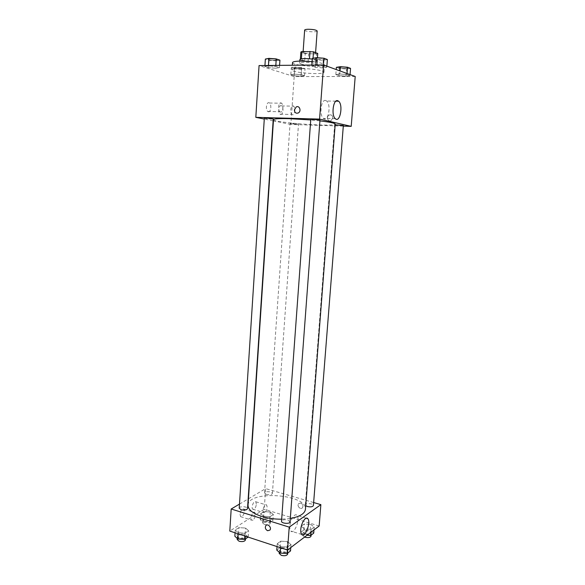 <?xml version="1.0" encoding="UTF-8"?>
<svg xmlns="http://www.w3.org/2000/svg" width="585" height="585" viewBox="0 0 585 585"><rect width="100%" height="100%" fill="white"/><g stroke="black" fill="none" stroke-linecap="round" stroke-linejoin="round"><path stroke-width="0.44" stroke-dasharray="2.92 2.19" d="M304.646 30.091C304.258 31.619 317.333 32.563 317.165 30.99M306.372 51.634L303.081 52.299C302.708 53.601 315.732 54.529 315.549 53.191C314.584 52.248 311.527 51.729 306.372 51.634M316.653 53.952L305.202 53.674L304.683 60.972L316.119 61.271L316.653 53.952L317.75 53.454M305.202 53.674L300.865 52.05M304.683 60.972L300.376 59.056M301.385 58.814L309.487 58.763M301.377 58.946L300.354 59.421M316.119 61.271L317.209 60.811L317.436 57.747M309.487 58.836L312.968 59.246L317.209 60.811M312.288 59.07C315.754 59.575 317.553 60.131 317.684 60.738C317.969 62.142 304.814 61.725 300.968 60.218L299.893 59.465M300.712 63.875C304.558 65.344 317.706 65.776 317.414 64.416C316.039 63.18 311.666 62.471 304.302 62.295C301.341 62.354 299.783 62.632 299.63 63.136L300.712 63.875M312.968 59.246L313.041 58.273M308.105 61.374L308.624 54.091M292.515 62.595C291.681 65.659 324.931 68.043 324.536 64.891C324.112 63.633 319.966 62.544 312.097 61.63M300.346 68.547C295.045 68.628 292.266 69.088 292.01 69.937C291.191 72.803 324.397 75.18 323.988 72.226C324.638 70.631 310.511 68.401 300.346 68.547M355.205 76.489L294.189 76.591L259.067 65.571M275.835 68.233L268.617 67.692L264.881 66.507L268.42 65.856L275.754 66.412L279.433 67.604L275.835 68.233L268.617 67.692L264.881 66.507L268.42 65.856L275.754 66.412L279.433 67.604L275.835 68.233L276.325 60.855L269.093 60.306L265.356 59.07M294.343 74.141L301.26 74.661L304.544 75.721L300.961 76.262L294.145 75.75L290.811 74.697L294.343 74.141L301.26 74.661L304.544 75.721L300.961 76.262L294.145 75.75L290.811 74.697L294.343 74.141L294.833 67.078L301.765 67.597L305.041 68.716L301.45 69.301L294.628 68.789L291.293 67.677L294.833 67.078M339.819 73.988L346.949 74.522L349.976 75.619L345.932 76.174L338.912 75.648L335.827 74.558L339.819 73.988L346.949 74.522L349.976 75.619L345.932 76.174L338.912 75.648L335.827 74.558L339.819 73.988L340.06 70.953M315.82 65.418L323.388 65.988L326.796 67.224L322.701 67.875L315.249 67.312L311.776 66.09L315.82 65.418L323.388 65.988L326.796 67.224L322.701 67.875L315.249 67.312L311.776 66.09L315.82 65.418L315.849 65.023M332.799 117.907C332.594 115.413 331.395 114.455 329.209 115.04C325.904 116.481 327.856 122.367 331.066 120.62L332.799 117.907L331.066 120.62C327.856 122.367 325.904 116.481 329.209 115.04C331.395 114.455 332.587 115.413 332.799 117.907M343.293 126.104L290.877 124.451L294.189 76.591M325.735 100.532C321.158 98.733 318.979 115.216 323.366 118.375C328.156 122.872 331.556 104.7 326.627 101.022L325.735 100.532M280.588 114.433C283.008 115.186 283.981 107.428 281.648 105.936C279.118 103.823 277.48 112.481 280.091 114.192L280.588 114.433M268.325 111.735C270.87 112.525 271.871 104.598 269.429 103.018C266.76 100.781 265.034 109.651 267.784 111.472L268.325 111.735M290.877 124.451L273.422 120.912M273.129 120.854L264.281 119.062M292.485 114.726L291.988 114.484C289.436 112.759 291.081 104.028 293.56 106.163C295.842 107.662 294.855 115.486 292.485 114.726M280.442 112.013L279.908 111.75C277.21 109.914 278.95 100.971 281.56 103.223C283.959 104.81 282.935 112.81 280.442 112.013M310.767 119.545L319.973 120.196M292.229 123.391L290.072 123.508C289.846 123.888 298.657 124.532 298.496 124.115L292.229 123.391M264.332 118.236C264.106 118.667 273.436 119.369 273.261 118.909M335.161 124.788L334.649 124.905C334.415 125.314 343.512 125.936 343.344 125.497M273.502 119.625C272.369 122.631 335.914 127.186 335.22 124.049M319.922 120.883L310.737 119.954M248.025 505.184C248.135 489.857 307.527 494.113 305.45 509.301M290.314 518.478L281.67 519.195M290.058 521.871L287.893 520.072C284.449 519.348 282.328 519.729 281.524 521.206M266.431 494.449L264.53 492.965C264.486 490.961 272.72 491.51 272.398 493.491C271.637 494.764 269.656 495.085 266.431 494.449M239.214 508.204C239.163 505.974 247.857 506.434 247.521 508.643M305.728 505.652L305.319 504.848C305.297 502.727 313.757 503.48 313.406 505.572M239.477 504.094L248.157 498.961M248.449 498.793L265.641 488.614L264.215 509.242L229.795 531.07M313.648 502.544L265.641 488.614M256.354 504.204L255.806 501.776C254.036 499.744 250.789 507.509 252.713 509.191L254.014 509.242C255.301 508.226 256.076 506.551 256.354 504.204M240.011 514.222L240.581 516.657L241.978 516.716C244.274 514.23 244.903 511.678 243.857 509.074C242.058 508.526 240.779 510.244 240.011 514.222M287.52 541.6L291.001 544.525L287.615 547.077L280.69 546.653L277.253 543.692L280.69 541.183L287.52 541.6L280.69 541.183L277.253 543.692L280.69 546.653L287.615 547.077L291.001 544.525L287.52 541.6L287.045 547.969L280.23 547.553L276.785 550.105M310.737 524.401L314.196 527.056L311.161 529.345L304.609 528.942L301.18 526.259L304.273 524.006L310.737 524.401L304.273 524.006L301.18 526.259L304.609 528.942L311.161 529.345L314.196 527.056L310.737 524.401L310.262 530.456L303.805 530.061L300.712 532.357L304.134 535.078L306.979 535.253M270.248 512.021L273.334 514.515L270.094 516.643L263.718 516.255L260.669 513.732L263.952 511.634L270.248 512.021L263.952 511.634L260.669 513.732L263.718 516.255L270.094 516.643L273.334 514.515L270.248 512.021L269.831 517.922L263.55 517.535L260.259 519.677L263.301 522.237L269.67 522.624L272.917 520.453L269.831 517.922M319.154 526.01L264.215 509.242M238.278 532.752L235.25 529.973L238.899 527.641L245.539 528.043L248.618 530.785L245.013 533.162L238.278 532.752L245.013 533.162L248.618 530.785L245.539 528.043L238.899 527.641L235.25 529.973L238.278 532.752L238.212 533.834M264.851 512.577L263.572 512.533C261.685 510.851 264.91 503.012 266.636 505.045C267.623 507.604 267.031 510.113 264.851 512.577M252.998 520.189L251.623 520.145C249.656 518.376 253.078 510.347 254.87 512.482C255.886 515.1 255.257 517.666 252.998 520.189M300.734 503.041L298.584 503.67C296.595 505.959 300.719 510.193 302.511 507.692C303.418 505.696 302.825 504.146 300.734 503.041C302.825 504.146 303.418 505.696 302.503 507.692C300.719 510.193 296.595 505.959 298.584 503.67L300.734 503.041M289.86 526.091C289.707 528.452 290.028 530.105 290.818 531.048C294.16 535.187 300.551 518.741 296.968 515.378C294.906 512.679 290.204 519.685 289.86 526.091M290.526 550.938L287.045 547.969M281.531 552.123L279.411 550.2C279.403 547.648 288.288 548.335 287.9 550.865C287.096 552.467 284.968 552.884 281.531 552.123M280.23 547.553L280.69 541.183M277.041 546.595L277.253 543.692M280.603 547.772L280.69 546.653M287.396 550.002L287.615 547.077M290.774 547.567L291.001 544.525M279.177 553.403C279.169 550.829 288.047 551.516 287.666 554.068M313.714 533.147L310.262 530.456M305.311 534.185L303.198 532.394C303.184 530.105 311.6 530.866 311.242 533.125C310.511 534.529 308.536 534.887 305.311 534.185M303.805 530.061L304.273 524.006M300.712 532.357L301.18 526.259M304.134 535.078L304.609 528.942M310.935 532.255L311.161 529.345M313.969 529.944L314.196 527.056M304.588 537.074L302.964 535.443C302.95 533.125 311.366 533.893 311.001 536.174M248.113 537.088L245.13 534.244L238.505 533.842L234.856 536.218M239.272 538.112L237.393 536.423C237.356 534.017 246.007 534.463 245.656 536.847C244.815 538.419 242.687 538.843 239.272 538.112M245.13 534.244L245.539 528.043M238.505 533.842L238.899 527.641M235.068 532.803L235.25 529.973M244.822 536.006L245.013 533.162M248.201 537.03L248.618 530.785M237.196 539.538C237.159 537.11 245.802 537.556 245.451 539.962M264.559 521.403L262.672 519.809C262.643 517.645 270.833 518.186 270.504 520.328C269.743 521.71 267.762 522.069 264.559 521.403M263.55 517.535L263.952 511.634M260.259 519.677L260.669 513.732M263.301 522.237L263.718 516.255M269.67 522.624L270.094 516.643M272.917 520.453L273.334 514.515M264.354 524.379L262.468 522.778C262.438 520.591 270.628 521.133 270.292 523.297C269.531 524.686 267.55 525.052 264.354 524.379M327.373 59.538L323.264 60.255L315.805 59.692L312.332 58.405M317.714 58.164L315.198 58.639C314.913 59.568 324.653 60.248 324.514 59.29C323.805 58.624 321.538 58.244 317.714 58.164M322.701 67.875L323.264 60.255M315.249 67.312L315.805 59.692M311.776 66.09L311.849 65.059M323.388 65.988L323.468 64.95M326.796 67.224L326.876 66.142M317.721 58.134L315.198 58.61C314.92 59.538 324.653 60.218 324.514 59.261C323.812 58.588 321.545 58.215 317.721 58.134M350.547 68.386L346.495 68.993L339.468 68.467L336.382 67.326M341.567 67.143L339.073 67.567C338.803 68.394 347.995 68.986 347.863 68.138C347.234 67.56 345.135 67.224 341.567 67.143L339.073 67.538C338.81 68.365 347.995 68.964 347.863 68.109C347.234 67.531 345.135 67.195 341.567 67.114M345.932 76.174L346.495 68.993M338.912 75.648L339.468 68.467M335.827 74.558L336.214 69.549M346.949 74.522L347.029 73.505M349.976 75.619L350.057 74.609M279.93 60.167L276.325 60.855M270.336 58.844L268.135 59.261C267.871 60.131 277.297 60.869 277.151 59.97C276.383 59.312 274.116 58.931 270.336 58.844L268.135 59.231C267.871 60.094 277.297 60.84 277.151 59.941C276.391 59.275 274.116 58.902 270.336 58.814M268.617 67.692L269.093 60.306M264.881 66.507L264.939 65.513M268.42 65.856L268.442 65.476M275.754 66.412L275.82 65.41M279.433 67.604L279.579 65.374M296.112 67.509L293.911 67.882C293.663 68.657 302.562 69.308 302.423 68.504C301.743 67.933 299.637 67.597 296.112 67.509L293.919 67.853C293.67 68.628 302.562 69.279 302.423 68.482C301.743 67.904 299.637 67.567 296.112 67.48M300.961 76.262L301.45 69.301M294.145 75.75L294.628 68.789M290.811 74.697L291.293 67.677M301.26 74.661L301.765 67.597M304.544 75.721L305.041 68.716M303.132 51.524L303.081 52.299M315.593 52.621L315.549 53.191M317.414 64.416L317.684 60.738M299.63 63.136L299.776 61.096M323.988 72.226L324.536 64.891M292.01 69.937L292.339 65.249M335.914 101.161L326.627 101.022M335.337 118.696L323.366 118.375M280.091 114.192L291.988 114.484M281.648 105.936L293.56 106.163M267.784 111.472L279.908 111.75M269.429 103.018L281.56 103.223M272.398 493.491L298.496 124.115M264.53 492.965L290.072 123.508M305.319 504.848L334.649 124.905M252.713 509.191L263.572 512.533M255.806 501.776L266.636 505.045M240.581 516.657L251.623 520.145M243.857 509.074L254.87 512.482M306.248 518.186L296.968 515.378M301.692 534.471L290.818 531.048M287.74 553.074L287.9 550.865M279.257 552.277L279.411 550.2M311.074 535.173L311.242 533.125M302.964 535.443L303.198 532.394M245.524 538.822L245.656 536.847M237.261 538.463L237.393 536.423M270.292 523.297L270.504 520.328M262.468 522.778L262.672 519.809"/><path stroke-width="0.88" d="M315.593 52.621L317.165 30.99C316.207 29.893 313.143 29.316 307.959 29.265C305.867 29.36 304.763 29.63 304.646 30.091L303.132 51.524M313.041 58.273L313.509 51.816L317.75 53.454L317.436 57.747M301.385 58.814L301.897 51.546L300.865 52.05L300.376 59.056M301.897 51.546L313.509 51.816M309.487 58.763L310.021 51.392M299.776 61.096L299.893 59.465C301.165 58.456 305.297 58.325 312.288 59.07M312.097 61.63L300.873 61.074C295.564 61.184 292.778 61.688 292.515 62.595L292.339 65.249M264.281 119.062L255.813 117.344L259.067 65.571L323.6 64.95L355.205 76.489L351.205 126.36L343.293 126.104M337.735 100.708L338.605 101.198C343.417 104.912 340.009 123.223 335.337 118.696C331.051 115.516 333.26 98.894 337.735 100.708M255.813 117.344L319.571 119.091L323.6 64.95M319.571 119.091L351.205 126.36M294.379 109.914L296.229 106.945C299.586 105.088 301.663 111.384 298.218 112.985C295.893 113.651 294.613 112.627 294.379 109.914C294.613 112.627 295.893 113.651 298.218 112.985C301.663 111.384 299.586 105.088 296.229 106.945L294.379 109.914M319.973 120.196C320.244 119.735 310.562 119.055 310.767 119.545L281.524 521.206C281.129 523.538 290.101 524.233 290.058 521.871L319.973 120.196M266.497 118.097L264.332 118.236L239.214 508.204L241.108 509.776C244.545 510.471 246.68 510.091 247.521 508.643L273.261 118.909L266.497 118.097M305.728 505.652L307.461 506.522C310.701 507.18 312.683 506.866 313.406 505.572L343.344 125.497L335.161 124.788M310.737 119.954L289.217 118.675C279.125 118.441 273.89 118.762 273.502 119.625L248.025 505.184C248.04 509.63 252.632 513.381 261.802 516.46C267.959 518.332 274.577 519.246 281.67 519.195M290.314 518.478C299.761 516.731 304.807 513.674 305.45 509.301L335.22 124.049C334.971 123.142 329.867 122.09 319.922 120.883M231.185 509.001L289.224 527.129L320.865 504.643L319.154 526.01L287.52 550.039L229.795 531.07L231.185 509.001L239.477 504.094M320.865 504.643L313.648 502.544M300.778 529.491C301.136 523.041 305.779 515.955 307.776 518.646C311.279 522.003 304.946 538.609 301.692 534.471C300.924 533.527 300.617 531.867 300.778 529.491M287.52 550.039L289.224 527.129M267.652 530.727C265.451 529.491 264.829 527.816 265.787 525.703C267.645 523.078 271.981 527.648 269.926 530.083L267.652 530.727L269.934 530.076C271.981 527.648 267.645 523.078 265.787 525.703C264.829 527.816 265.451 529.491 267.652 530.727M277.041 546.595L276.785 550.105L280.215 553.117L287.133 553.534L290.526 550.938L290.774 547.567M280.215 553.117L280.603 547.772M287.133 553.534L287.396 550.002M287.74 553.074L287.666 554.068C286.855 555.684 284.734 556.108 281.297 555.341L279.177 553.403L279.257 552.277M306.979 535.253L310.679 535.48L313.714 533.147L313.969 529.944M310.679 535.48L310.935 532.255M311.074 535.173L311.001 536.174C310.269 537.586 308.295 537.944 305.077 537.242L304.588 537.074M235.068 532.803L234.856 536.218L237.876 539.034L244.596 539.443L248.113 537.088M237.876 539.034L238.212 533.834M244.596 539.443L244.822 536.006M245.524 538.822L245.451 539.962C244.61 541.549 242.483 541.973 239.075 541.242L237.196 539.538L237.261 538.463M311.849 65.059L312.332 58.405L316.383 57.666L323.966 58.237L327.373 59.538L326.876 66.142M315.849 65.023L316.383 57.666M323.468 64.95L323.966 58.237M336.214 69.549L336.382 67.326L340.39 66.697L347.527 67.231L350.547 68.386L350.057 74.609M340.06 70.953L340.39 66.697M347.029 73.505L347.527 67.231M264.939 65.513L265.356 59.07L268.903 58.361L276.244 58.917L279.93 60.167L279.579 65.374M268.442 65.476L268.903 58.361M275.82 65.41L276.244 58.917M338.605 101.198L335.914 101.161M307.776 518.646L306.248 518.186"/></g></svg>
